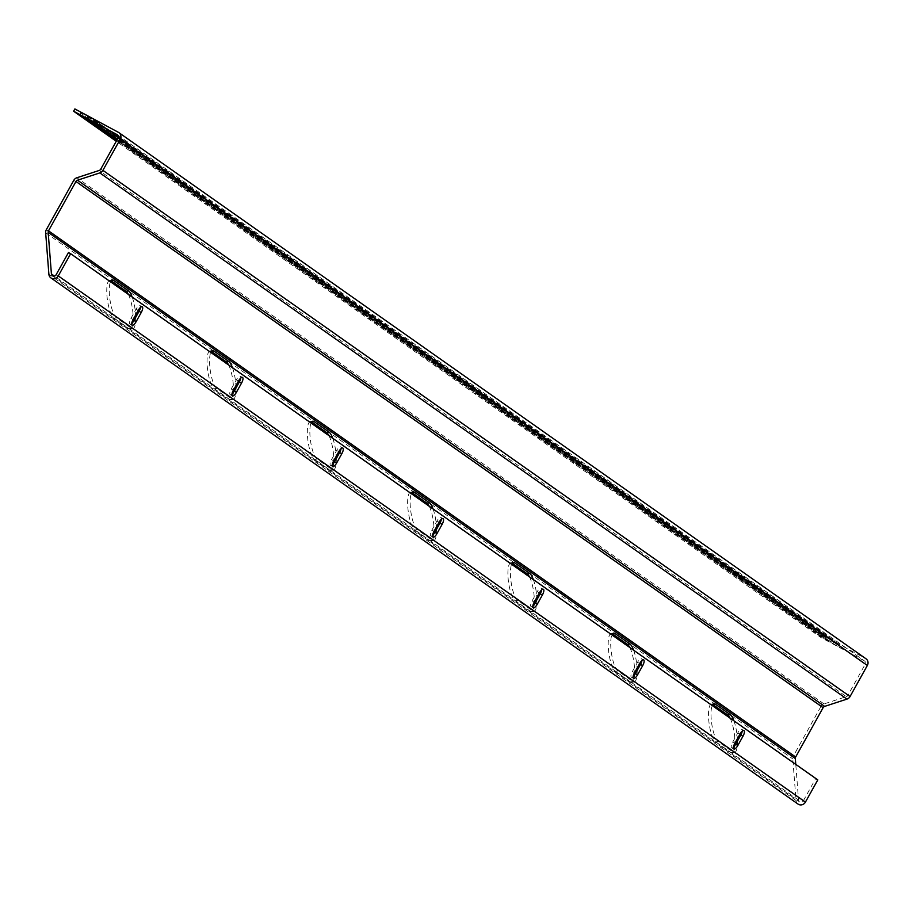 <?xml version="1.0" encoding="UTF-8"?>
<svg xmlns="http://www.w3.org/2000/svg" width="913" height="913" viewBox="0 0 913 913"><rect width="100%" height="100%" fill="white"/><g stroke="black" fill="none" stroke-linecap="round" stroke-linejoin="round"><path stroke-width="0.68" stroke-dasharray="4.57 3.42" d="M633.131 676.601A5.273 1.826 -61.7 0 1 631.385 677.241A5.273 1.826 -61.7 0 1 632.378 671.534L637.502 662.336A5.273 1.826 -61.7 0 1 641.497 658.752A5.273 1.826 -61.7 0 1 641.565 658.787A5.273 1.826 -61.7 0 1 641.93 660.556M733.413 747.233A5.273 1.826 -61.7 0 1 731.667 747.861A5.273 1.826 -61.7 0 1 732.66 742.166L737.784 732.956A5.273 1.826 -61.7 0 1 741.79 729.384A5.273 1.826 -61.7 0 1 741.847 729.419A5.273 1.826 -61.7 0 1 742.212 731.187M532.838 605.97A5.273 1.826 -61.7 0 1 531.092 606.609A5.273 1.826 -61.7 0 1 532.085 600.902L537.209 591.704A5.273 1.826 -61.7 0 1 541.204 588.12A5.273 1.826 -61.7 0 1 541.272 588.166A5.273 1.826 -61.7 0 1 541.637 589.924M432.557 535.349A5.273 1.826 -61.7 0 1 430.81 535.977A5.273 1.826 -61.7 0 1 431.803 530.282L436.916 521.072A5.273 1.826 -61.7 0 1 440.922 517.5A5.273 1.826 -61.7 0 1 440.99 517.534A5.273 1.826 -61.7 0 1 441.356 519.303M332.264 464.717A5.273 1.826 -61.7 0 1 330.517 465.356A5.273 1.826 -61.7 0 1 331.51 459.65L336.635 450.451A5.273 1.826 -61.7 0 1 340.629 446.868A5.273 1.826 -61.7 0 1 340.697 446.902A5.273 1.826 -61.7 0 1 341.063 448.671M231.97 394.085A5.273 1.826 -61.7 0 1 230.236 394.724A5.273 1.826 -61.7 0 1 231.217 389.018L236.341 379.819A5.273 1.826 -61.7 0 1 240.347 376.236A5.273 1.826 -61.7 0 1 240.404 376.282A5.273 1.826 -61.7 0 1 240.781 378.039M131.689 323.453A5.273 1.826 -61.7 0 1 129.943 324.092A5.273 1.826 -61.7 0 1 130.936 318.397L136.06 309.187A5.273 1.826 -61.7 0 1 140.054 305.604A5.273 1.826 -61.7 0 1 140.123 305.65A5.273 1.826 -61.7 0 1 140.488 307.419M81.052 112.47L99.597 123.244L81.052 112.47L79.762 114.776M94.838 119.888L93.548 122.182M85.811 115.825L84.875 117.515M99.597 123.244L98.319 125.538M87.317 116.887L105.862 127.649L87.317 116.887L86.039 119.192M101.103 124.294L99.825 126.599M92.076 120.242L91.14 121.931M105.862 127.649L104.584 129.954M93.583 121.303L112.128 132.065L93.583 121.303L92.304 123.597M107.369 128.71L106.091 131.016M98.353 124.659L97.406 126.348M112.128 132.065L110.85 134.371M99.848 125.72L118.405 136.482L99.848 125.72L98.57 128.014M113.634 133.127L112.356 135.432M104.618 129.075L103.671 130.764M118.405 136.482L117.115 138.787M119.9 137.543L106.125 130.125L124.67 140.899L119.9 137.543L118.622 139.837L117.423 139.198M106.125 130.125L104.835 132.431M110.884 133.481L109.948 135.17M117.081 139.803L123.392 143.193L118.622 139.837M124.67 140.899L123.392 143.193M126.177 141.96L112.39 134.542L130.936 145.315L126.177 141.96L124.887 144.254L116.978 139.997M112.39 134.542L111.112 136.847M117.149 137.897L116.213 139.586M116.636 140.613L129.657 147.609L124.887 144.254M130.936 145.315L129.657 147.609M131.164 148.671L117.378 141.264L135.923 152.026L131.164 148.671L132.442 146.365L118.656 138.959L117.378 141.264M118.656 138.959L123.415 142.314L122.137 144.608M123.415 142.314L137.201 149.721L135.923 152.026M137.201 149.721L132.442 146.365M137.429 153.087L123.643 145.669L142.188 156.443L137.429 153.087L138.708 150.782L124.921 143.375L123.643 145.669M124.921 143.375L129.692 146.731L128.402 149.024M129.692 146.731L143.467 154.137L142.188 156.443M143.467 154.137L138.708 150.782M143.695 157.504L129.908 150.086L148.465 160.859L143.695 157.504L144.973 155.199L131.187 147.792L129.908 150.086M131.187 147.792L135.957 151.136L134.679 153.441M135.957 151.136L149.743 158.554L148.465 160.859M149.743 158.554L144.973 155.199M149.96 161.909L136.174 154.502L154.731 165.264L149.96 161.909L151.25 159.615L137.464 152.197L136.174 154.502M137.464 152.197L142.223 155.552L140.944 157.858M142.223 155.552L156.009 162.971L154.731 165.264M156.009 162.971L151.25 159.615M156.237 166.326L142.451 158.919L160.996 169.681L156.237 166.326L157.515 164.032L143.729 156.614L142.451 158.919M143.729 156.614L148.488 159.969L147.21 162.274M148.488 159.969L162.274 167.387L160.996 169.681M162.274 167.387L157.515 164.032M162.503 170.742L148.716 163.324L167.262 174.098L162.503 170.742L163.781 168.437L149.994 161.03L148.716 163.324M149.994 161.03L154.765 164.386L153.475 166.68M154.765 164.386L168.54 171.792L167.262 174.098M168.54 171.792L163.781 168.437M168.768 175.159L154.982 167.741L173.527 178.514L168.768 175.159L170.046 172.854L156.26 165.447L154.982 167.741M156.26 165.447L161.03 168.802L159.752 171.096M161.03 168.802L174.817 176.209L173.527 178.514M174.817 176.209L170.046 172.854M175.034 179.576L161.247 172.158L179.804 182.92L175.034 179.576L176.312 177.27L162.537 169.852L161.247 172.158M162.537 169.852L167.296 173.208L166.018 175.513M167.296 173.208L181.082 180.626L179.804 182.92M181.082 180.626L176.312 177.27M181.299 183.981L167.524 176.574L186.069 187.336L181.299 183.981L182.589 181.687L168.802 174.269L167.524 176.574M168.802 174.269L173.561 177.624L172.283 179.929M173.561 177.624L187.348 185.042L186.069 187.336M187.348 185.042L182.589 181.687M187.576 188.398L173.79 180.991L192.335 191.753L187.576 188.398L188.854 186.104L175.068 178.686L173.79 180.991M175.068 178.686L179.827 182.041L178.549 184.346M179.827 182.041L193.613 189.448L192.335 191.753M193.613 189.448L188.854 186.104M193.841 192.814L180.055 185.396L198.6 196.169L193.841 192.814L195.12 190.509L181.333 183.102L180.055 185.396M181.333 183.102L186.104 186.457L184.814 188.751M186.104 186.457L199.879 193.864L198.6 196.169M199.879 193.864L195.12 190.509M200.107 197.231L186.32 189.813L204.877 200.586L200.107 197.231L201.385 194.926L187.599 187.519L186.32 189.813M187.599 187.519L192.369 190.874L191.091 193.168M192.369 190.874L206.155 198.281L204.877 200.586M206.155 198.281L201.385 194.926M206.372 201.636L192.586 194.229L211.143 204.991L206.372 201.636L207.662 199.342L193.876 191.924L192.586 194.229M193.876 191.924L198.635 195.279L197.356 197.585M198.635 195.279L212.421 202.697L211.143 204.991M212.421 202.697L207.662 199.342M212.649 206.053L198.863 198.646L217.408 209.408L212.649 206.053L213.927 203.759L200.141 196.341L198.863 198.646M200.141 196.341L204.9 199.696L203.622 202.001M204.9 199.696L218.686 207.114L217.408 209.408M218.686 207.114L213.927 203.759M218.915 210.469L205.128 203.063L223.674 213.825L218.915 210.469L220.193 208.175L206.406 200.757L205.128 203.063M206.406 200.757L211.177 204.113L209.887 206.418M211.177 204.113L224.952 211.519L223.674 213.825M224.952 211.519L220.193 208.175M225.18 214.886L211.394 207.468L229.939 218.241L225.18 214.886L226.458 212.581L212.672 205.174L211.394 207.468M212.672 205.174L217.442 208.529L216.164 210.823M217.442 208.529L231.229 215.936L229.939 218.241M231.229 215.936L226.458 212.581M231.446 219.303L217.659 211.884L236.216 222.658L231.446 219.303L232.724 216.997L218.949 209.591L217.659 211.884M218.949 209.591L223.708 212.946L222.43 215.24M223.708 212.946L237.494 220.353L236.216 222.658M237.494 220.353L232.724 216.997M237.711 223.708L223.936 216.301L242.481 227.063L237.711 223.708L239.001 221.414L225.214 213.996L223.936 216.301M225.214 213.996L229.973 217.351L228.695 219.656M229.973 217.351L243.76 224.769L242.481 227.063M243.76 224.769L239.001 221.414M243.988 228.124L230.202 220.718L248.747 231.48L243.988 228.124L245.266 225.831L231.48 218.412L230.202 220.718M231.48 218.412L236.239 221.768L234.961 224.073M236.239 221.768L250.025 229.186L248.747 231.48M250.025 229.186L245.266 225.831M250.253 232.541L236.467 225.134L255.012 235.896L250.253 232.541L251.532 230.236L237.745 222.829L236.467 225.134M237.745 222.829L242.516 226.184L241.226 228.49M242.516 226.184L256.302 233.591L255.012 235.896M256.302 233.591L251.532 230.236M256.519 236.958L242.732 229.54L261.289 240.313L256.519 236.958L257.797 234.652L244.011 227.246L242.732 229.54M244.011 227.246L248.781 230.601L247.503 232.895M248.781 230.601L262.567 238.008L261.289 240.313M262.567 238.008L257.797 234.652M262.784 241.374L248.998 233.956L267.555 244.73L262.784 241.374L264.074 239.069L250.288 231.662L248.998 233.956M250.288 231.662L255.047 235.018L253.768 237.312M255.047 235.018L268.833 242.424L267.555 244.73M268.833 242.424L264.074 239.069M269.061 245.78L255.275 238.373L273.82 249.135L269.061 245.78L270.339 243.486L256.553 236.068L255.275 238.373M256.553 236.068L261.312 239.423L260.034 241.728M261.312 239.423L275.098 246.841L273.82 249.135M275.098 246.841L270.339 243.486M275.327 250.196L261.54 242.79L280.086 253.552L275.327 250.196L276.605 247.902L262.818 240.484L261.54 242.79M262.818 240.484L267.589 243.839L266.299 246.145M267.589 243.839L281.364 251.258L280.086 253.552M281.364 251.258L276.605 247.902M281.592 254.613L267.806 247.206L286.351 257.968L281.592 254.613L282.87 252.308L269.084 244.901L267.806 247.206M269.084 244.901L273.854 248.256L272.576 250.561M273.854 248.256L287.641 255.663L286.351 257.968M287.641 255.663L282.87 252.308M287.857 259.03L274.071 251.611L292.628 262.385L287.857 259.03L289.136 256.724L275.361 249.317L274.071 251.611M275.361 249.317L280.12 252.673L278.842 254.967M280.12 252.673L293.906 260.079L292.628 262.385M293.906 260.079L289.136 256.724M294.123 263.446L280.348 256.028L298.893 266.801L294.123 263.446L295.413 261.141L281.626 253.734L280.348 256.028M281.626 253.734L286.385 257.089L285.107 259.383M286.385 257.089L300.172 264.496L298.893 266.801M300.172 264.496L295.413 261.141M300.4 267.851L286.614 260.445L305.159 271.207L300.4 267.851L301.678 265.557L287.892 258.139L286.614 260.445M287.892 258.139L292.651 261.495L291.373 263.8M292.651 261.495L306.437 268.913L305.159 271.207M306.437 268.913L301.678 265.557M306.665 272.268L292.879 264.861L311.424 275.623L306.665 272.268L307.943 269.974L294.157 262.556L292.879 264.861M294.157 262.556L298.928 265.911L297.638 268.217M298.928 265.911L312.714 273.329L311.424 275.623M312.714 273.329L307.943 269.974M312.931 276.685L299.144 269.278L317.701 280.04L312.931 276.685L314.209 274.379L300.423 266.973L299.144 269.278M300.423 266.973L305.193 270.328L303.915 272.622M305.193 270.328L318.979 277.735L317.701 280.04M318.979 277.735L314.209 274.379M319.196 281.101L305.421 273.683L323.967 284.457L319.196 281.101L320.486 278.796L306.7 271.389L305.421 273.683M306.7 271.389L311.459 274.745L310.18 277.038M311.459 274.745L325.245 282.151L323.967 284.457M325.245 282.151L320.486 278.796M325.473 285.518L311.687 278.1L330.232 288.873L325.473 285.518L326.751 283.213L312.965 275.806L311.687 278.1M312.965 275.806L317.724 279.15L316.446 281.455M317.724 279.15L331.51 286.568L330.232 288.873M331.51 286.568L326.751 283.213M331.739 289.923L317.952 282.516L336.498 293.278L331.739 289.923L333.017 287.629L319.23 280.211L317.952 282.516M319.23 280.211L324.001 283.566L322.711 285.872M324.001 283.566L337.776 290.985L336.498 293.278M337.776 290.985L333.017 287.629M338.004 294.34L324.218 286.933L342.763 297.695L338.004 294.34L339.282 292.046L325.496 284.628L324.218 286.933M325.496 284.628L330.266 287.983L328.988 290.288M330.266 287.983L344.053 295.401L342.763 297.695M344.053 295.401L339.282 292.046M344.269 298.756L330.483 291.338L349.04 302.112L344.269 298.756L345.548 296.451L331.773 289.044L330.483 291.338M331.773 289.044L336.532 292.4L335.254 294.694M336.532 292.4L350.318 299.806L349.04 302.112M350.318 299.806L345.548 296.451M350.535 303.173L336.76 295.755L355.305 306.528L350.535 303.173L351.825 300.868L338.038 293.461L336.76 295.755M338.038 293.461L342.797 296.816L341.519 299.11M342.797 296.816L356.584 304.223L355.305 306.528M356.584 304.223L351.825 300.868M356.812 307.59L343.026 300.172L361.571 310.934L356.812 307.59L358.09 305.284L344.304 297.866L343.026 300.172M344.304 297.866L349.063 301.222L347.785 303.527M349.063 301.222L362.849 308.64L361.571 310.934M362.849 308.64L358.09 305.284M363.077 311.995L349.291 304.588L367.836 315.35L363.077 311.995L364.355 309.701L350.569 302.283L349.291 304.588M350.569 302.283L355.34 305.638L354.05 307.943M355.34 305.638L369.126 313.056L367.836 315.35M369.126 313.056L364.355 309.701M369.343 316.412L355.556 309.005L374.113 319.767L369.343 316.412L370.621 314.118L356.835 306.7L355.556 309.005M356.835 306.7L361.605 310.055L360.327 312.36M361.605 310.055L375.391 317.462L374.113 319.767M375.391 317.462L370.621 314.118M375.608 320.828L361.833 313.41L380.379 324.183L375.608 320.828L376.898 318.523L363.112 311.116L361.833 313.41M363.112 311.116L367.871 314.471L366.592 316.765M367.871 314.471L381.657 321.878L380.379 324.183M381.657 321.878L376.898 318.523M381.885 325.245L368.099 317.827L386.644 328.6L381.885 325.245L383.163 322.94L369.377 315.533L368.099 317.827M369.377 315.533L374.136 318.888L372.858 321.182M374.136 318.888L387.922 326.295L386.644 328.6M387.922 326.295L383.163 322.94M388.151 329.65L374.364 322.243L392.91 333.005L388.151 329.65L389.429 327.356L375.642 319.938L374.364 322.243M375.642 319.938L380.413 323.293L379.123 325.599M380.413 323.293L394.188 330.711L392.91 333.005M394.188 330.711L389.429 327.356M394.416 334.067L380.63 326.66L399.175 337.422L394.416 334.067L395.694 331.773L381.908 324.355L380.63 326.66M381.908 324.355L386.678 327.71L385.4 330.015M386.678 327.71L400.465 335.128L399.175 337.422M400.465 335.128L395.694 331.773M400.681 338.483L386.895 331.077L405.452 341.839L400.681 338.483L401.96 336.189L388.185 328.771L386.895 331.077M388.185 328.771L392.944 332.127L391.666 334.432M392.944 332.127L406.73 339.533L405.452 341.839M406.73 339.533L401.96 336.189M406.947 342.9L393.172 335.482L411.717 346.255L406.947 342.9L408.237 340.595L394.45 333.188L393.172 335.482M394.45 333.188L399.209 336.543L397.931 338.837M399.209 336.543L412.996 343.95L411.717 346.255M412.996 343.95L408.237 340.595M413.224 347.317L399.438 339.898L417.983 350.672L413.224 347.317L414.502 345.011L400.716 337.605L399.438 339.898M400.716 337.605L405.475 340.96L404.197 343.254M405.475 340.96L419.261 348.367L417.983 350.672M419.261 348.367L414.502 345.011M419.489 351.722L405.703 344.315L424.248 355.077L419.489 351.722L420.767 349.428L406.981 342.01L405.703 344.315M406.981 342.01L411.752 345.365L410.462 347.67M411.752 345.365L425.538 352.783L424.248 355.077M425.538 352.783L420.767 349.428M425.755 356.138L411.968 348.732L430.525 359.494L425.755 356.138L427.033 353.845L413.247 346.426L411.968 348.732M413.247 346.426L418.017 349.782L416.739 352.087M418.017 349.782L431.803 357.2L430.525 359.494M431.803 357.2L427.033 353.845M432.02 360.555L418.245 353.148L436.791 363.91L432.02 360.555L433.31 358.25L419.524 350.843L418.245 353.148M419.524 350.843L424.283 354.198L423.004 356.504M424.283 354.198L438.069 361.605L436.791 363.91M438.069 361.605L433.31 358.25M438.297 364.972L424.511 357.554L443.056 368.327L438.297 364.972L439.575 362.666L425.789 355.26L424.511 357.554M425.789 355.26L430.548 358.615L429.27 360.909M430.548 358.615L444.334 366.022L443.056 368.327M444.334 366.022L439.575 362.666M444.563 369.388L430.776 361.97L449.322 372.744L444.563 369.388L445.841 367.083L432.054 359.676L430.776 361.97M432.054 359.676L436.825 363.032L435.535 365.326M436.825 363.032L450.6 370.438L449.322 372.744M450.6 370.438L445.841 367.083M450.828 373.794L437.042 366.387L455.587 377.149L450.828 373.794L452.106 371.5L438.32 364.082L437.042 366.387M438.32 364.082L443.09 367.437L441.812 369.742M443.09 367.437L456.877 374.855L455.587 377.149M456.877 374.855L452.106 371.5M457.093 378.21L443.307 370.804L461.864 381.566L457.093 378.21L458.372 375.916L444.597 368.498L443.307 370.804M444.597 368.498L449.356 371.853L448.078 374.159M449.356 371.853L463.142 379.272L461.864 381.566M463.142 379.272L458.372 375.916M463.359 382.627L449.584 375.22L468.129 385.982L463.359 382.627L464.649 380.322L450.862 372.915L449.584 375.22M450.862 372.915L455.621 376.27L454.343 378.575M455.621 376.27L469.408 383.677L468.129 385.982M469.408 383.677L464.649 380.322M469.636 387.044L455.849 379.625L474.395 390.399L469.636 387.044L470.914 384.738L457.128 377.331L455.849 379.625M457.128 377.331L461.887 380.687L460.609 382.981M461.887 380.687L475.673 388.093L474.395 390.399M475.673 388.093L470.914 384.738M475.901 391.46L462.115 384.042L480.66 394.815L475.901 391.46L477.179 389.155L463.393 381.748L462.115 384.042M463.393 381.748L468.164 385.103L466.874 387.397M468.164 385.103L481.95 392.51L480.66 394.815M481.95 392.51L477.179 389.155M482.167 395.865L468.38 388.459L486.937 399.221L482.167 395.865L483.445 393.571L469.67 386.153L468.38 388.459M469.67 386.153L474.429 389.509L473.151 391.814M474.429 389.509L488.215 396.927L486.937 399.221M488.215 396.927L483.445 393.571M488.432 400.282L474.657 392.875L493.203 403.637L488.432 400.282L489.722 397.988L475.935 390.57L474.657 392.875M475.935 390.57L480.695 393.925L479.416 396.231M480.695 393.925L494.481 401.343L493.203 403.637M494.481 401.343L489.722 397.988M494.709 404.699L480.923 397.292L499.468 408.054L494.709 404.699L495.987 402.393L482.201 394.987L480.923 397.292M482.201 394.987L486.96 398.342L485.682 400.636M486.96 398.342L500.746 405.749L499.468 408.054M500.746 405.749L495.987 402.393M500.975 409.115L487.188 401.697L505.734 412.471L500.975 409.115L502.253 406.81L488.466 399.403L487.188 401.697M488.466 399.403L493.237 402.759L491.947 405.052M493.237 402.759L507.012 410.165L505.734 412.471M507.012 410.165L502.253 406.81M507.24 413.532L493.454 406.114L511.999 416.887L507.24 413.532L508.518 411.227L494.732 403.82L493.454 406.114M494.732 403.82L499.502 407.164L498.224 409.469M499.502 407.164L513.289 414.582L511.999 416.887M513.289 414.582L508.518 411.227M513.505 417.937L499.719 410.53L518.276 421.292L513.505 417.937L514.784 415.643L501.009 408.225L499.719 410.53M501.009 408.225L505.768 411.58L504.49 413.886M505.768 411.58L519.554 418.999L518.276 421.292M519.554 418.999L514.784 415.643M519.782 422.354L505.996 414.947L524.541 425.709L519.782 422.354L521.061 420.06L507.274 412.642L505.996 414.947M507.274 412.642L512.033 415.997L510.755 418.302M512.033 415.997L525.82 423.415L524.541 425.709M525.82 423.415L521.061 420.06M526.048 426.77L512.261 419.352L530.807 430.126L526.048 426.77L527.326 424.465L513.54 417.058L512.261 419.352M513.54 417.058L518.299 420.414L517.02 422.708M518.299 420.414L532.085 427.82L530.807 430.126M532.085 427.82L527.326 424.465M532.313 431.187L518.527 423.769L537.072 434.542L532.313 431.187L533.591 428.882L519.805 421.475L518.527 423.769M519.805 421.475L524.576 424.83L523.297 427.124M524.576 424.83L538.362 432.237L537.072 434.542M538.362 432.237L533.591 428.882M538.579 435.604L524.792 428.186L543.349 438.948L538.579 435.604L539.857 433.298L526.082 425.88L524.792 428.186M526.082 425.88L530.841 429.236L529.563 431.541M530.841 429.236L544.627 436.654L543.349 438.948M544.627 436.654L539.857 433.298M544.844 440.009L531.069 432.602L549.615 443.364L544.844 440.009L546.134 437.715L532.347 430.297L531.069 432.602M532.347 430.297L537.106 433.652L535.828 435.958M537.106 433.652L550.893 441.07L549.615 443.364M550.893 441.07L546.134 437.715M551.121 444.426L537.335 437.019L555.88 447.781L551.121 444.426L552.399 442.132L538.613 434.714L537.335 437.019M538.613 434.714L543.372 438.069L542.094 440.374M543.372 438.069L557.158 445.487L555.88 447.781M557.158 445.487L552.399 442.132M557.387 448.842L543.6 441.424L562.146 452.197L557.387 448.842L558.665 446.537L544.878 439.13L543.6 441.424M544.878 439.13L549.649 442.485L548.359 444.779M549.649 442.485L563.424 449.892L562.146 452.197M563.424 449.892L558.665 446.537M563.652 453.259L549.866 445.841L568.411 456.614L563.652 453.259L564.93 450.954L551.144 443.547L549.866 445.841M551.144 443.547L555.914 446.902L554.636 449.196M555.914 446.902L569.701 454.309L568.411 456.614M569.701 454.309L564.93 450.954M569.917 457.664L556.131 450.257L574.688 461.019L569.917 457.664L571.196 455.37L557.421 447.952L556.131 450.257M557.421 447.952L562.18 451.307L560.902 453.613M562.18 451.307L575.966 458.725L574.688 461.019M575.966 458.725L571.196 455.37M576.194 462.081L562.408 454.674L580.953 465.436L576.194 462.081L577.473 459.787L563.686 452.369L562.408 454.674M563.686 452.369L568.445 455.724L567.167 458.029M568.445 455.724L582.232 463.142L580.953 465.436M582.232 463.142L577.473 459.787M582.46 466.497L568.673 459.091L587.219 469.853L582.46 466.497L583.738 464.203L569.952 456.785L568.673 459.091M569.952 456.785L574.711 460.141L573.432 462.446M574.711 460.141L588.497 467.547L587.219 469.853M588.497 467.547L583.738 464.203M588.725 470.914L574.939 463.496L593.484 474.269L588.725 470.914L590.003 468.609L576.217 461.202L574.939 463.496M576.217 461.202L580.988 464.557L579.709 466.851M580.988 464.557L594.774 471.964L593.484 474.269M594.774 471.964L590.003 468.609M594.991 475.331L581.204 467.913L599.761 478.686L594.991 475.331L596.269 473.025L582.494 465.619L581.204 467.913M582.494 465.619L587.253 468.974L585.975 471.268M587.253 468.974L601.039 476.381L599.761 478.686M601.039 476.381L596.269 473.025M601.256 479.736L587.481 472.329L606.027 483.091L601.256 479.736L602.546 477.442L588.759 470.024L587.481 472.329M588.759 470.024L593.518 473.379L592.24 475.684M593.518 473.379L607.305 480.797L606.027 483.091M607.305 480.797L602.546 477.442M607.533 484.152L593.747 476.746L612.292 487.508L607.533 484.152L608.811 481.859L595.025 474.44L593.747 476.746M595.025 474.44L599.784 477.796L598.506 480.101M599.784 477.796L613.57 485.214L612.292 487.508M613.57 485.214L608.811 481.859M613.798 488.569L600.012 481.162L618.558 491.924L613.798 488.569L615.077 486.264L601.29 478.857L600.012 481.162M601.29 478.857L606.061 482.212L604.771 484.518M606.061 482.212L619.836 489.619L618.558 491.924M619.836 489.619L615.077 486.264M620.064 492.986L606.278 485.568L624.823 496.341L620.064 492.986L621.342 490.68L607.556 483.274L606.278 485.568M607.556 483.274L612.326 486.629L611.048 488.923M612.326 486.629L626.113 494.036L624.823 496.341M626.113 494.036L621.342 490.68M626.329 497.402L612.543 489.984L631.1 500.758L626.329 497.402L627.619 495.097L613.833 487.69L612.543 489.984M613.833 487.69L618.592 491.046L617.314 493.34M618.592 491.046L632.378 498.452L631.1 500.758M632.378 498.452L627.619 495.097M632.606 501.808L618.82 494.401L637.365 505.163L632.606 501.808L633.884 499.514L620.098 492.096L618.82 494.401M620.098 492.096L624.857 495.451L623.579 497.756M624.857 495.451L638.644 502.869L637.365 505.163M638.644 502.869L633.884 499.514M638.872 506.224L625.085 498.818L643.631 509.58L638.872 506.224L640.15 503.93L626.364 496.512L625.085 498.818M626.364 496.512L631.134 499.868L629.844 502.173M631.134 499.868L644.909 507.286L643.631 509.58M644.909 507.286L640.15 503.93M645.137 510.641L631.351 503.234L649.896 513.996L645.137 510.641L646.415 508.336L632.629 500.929L631.351 503.234M632.629 500.929L637.4 504.284L636.121 506.589M637.4 504.284L651.186 511.691L649.896 513.996M651.186 511.691L646.415 508.336M651.403 515.058L637.616 507.639L656.173 518.413L651.403 515.058L652.681 512.752L638.906 505.346L637.616 507.639M638.906 505.346L643.665 508.701L642.387 510.995M643.665 508.701L657.451 516.107L656.173 518.413M657.451 516.107L652.681 512.752M657.668 519.474L643.893 512.056L662.439 522.829L657.668 519.474L658.958 517.169L645.171 509.762L643.893 512.056M645.171 509.762L649.93 513.117L648.652 515.411M649.93 513.117L663.717 520.524L662.439 522.829M663.717 520.524L658.958 517.169M663.945 523.879L650.159 516.473L668.704 527.235L663.945 523.879L665.223 521.585L651.437 514.167L650.159 516.473M651.437 514.167L656.196 517.523L654.918 519.828M656.196 517.523L669.982 524.941L668.704 527.235M669.982 524.941L665.223 521.585M670.21 528.296L656.424 520.889L674.969 531.651L670.21 528.296L671.489 526.002L657.702 518.584L656.424 520.889M657.702 518.584L662.473 521.939L661.183 524.245M662.473 521.939L676.248 529.357L674.969 531.651M676.248 529.357L671.489 526.002M676.476 532.713L662.69 525.306L681.246 536.068L676.476 532.713L677.754 530.407L663.968 523.001L662.69 525.306M663.968 523.001L668.738 526.356L667.46 528.65M668.738 526.356L682.525 533.763L681.246 536.068M682.525 533.763L677.754 530.407M682.741 537.129L668.955 529.711L687.512 540.485L682.741 537.129L684.031 534.824L670.245 527.417L668.955 529.711M670.245 527.417L675.004 530.773L673.726 533.066M675.004 530.773L688.79 538.179L687.512 540.485M688.79 538.179L684.031 534.824M689.018 541.546L675.232 534.128L693.777 544.901L689.018 541.546L690.296 539.241L676.51 531.834L675.232 534.128M676.51 531.834L681.269 535.178L679.991 537.483M681.269 535.178L695.055 542.596L693.777 544.901M695.055 542.596L690.296 539.241M695.284 545.951L681.497 538.544L700.043 549.306L695.284 545.951L696.562 543.657L682.776 536.239L681.497 538.544M682.776 536.239L687.546 539.594L686.256 541.9M687.546 539.594L701.321 547.013L700.043 549.306M701.321 547.013L696.562 543.657M701.549 550.368L687.763 542.961L706.308 553.723L701.549 550.368L702.827 548.074L689.041 540.656L687.763 542.961M689.041 540.656L693.812 544.011L692.533 546.316M693.812 544.011L707.598 551.429L706.308 553.723M707.598 551.429L702.827 548.074M707.815 554.784L694.028 547.366L712.585 558.14L707.815 554.784L709.093 552.479L695.318 545.072L694.028 547.366M695.318 545.072L700.077 548.428L698.799 550.722M700.077 548.428L713.863 555.834L712.585 558.14M713.863 555.834L709.093 552.479M714.08 559.201L700.305 551.783L718.851 562.556L714.08 559.201L715.37 556.896L701.583 549.489L700.305 551.783M701.583 549.489L706.342 552.844L705.064 555.138M706.342 552.844L720.129 560.251L718.851 562.556M720.129 560.251L715.37 556.896M720.357 563.618L706.571 556.2L725.116 566.962L720.357 563.618L721.635 561.312L707.849 553.894L706.571 556.2M707.849 553.894L712.608 557.25L711.33 559.555M712.608 557.25L726.394 564.668L725.116 566.962M726.394 564.668L721.635 561.312M726.622 568.023L712.836 560.616L731.381 571.378L726.622 568.023L727.901 565.729L714.114 558.311L712.836 560.616M714.114 558.311L718.885 561.666L717.595 563.972M718.885 561.666L732.66 569.084L731.381 571.378M732.66 569.084L727.901 565.729M732.888 572.44L719.102 565.033L737.658 575.795L732.888 572.44L734.166 570.146L720.38 562.728L719.102 565.033M720.38 562.728L725.15 566.083L723.872 568.388M725.15 566.083L738.937 573.501L737.658 575.795M738.937 573.501L734.166 570.146M739.153 576.856L725.367 569.438L743.924 580.212L739.153 576.856L740.443 574.551L726.657 567.144L725.367 569.438M726.657 567.144L731.416 570.499L730.138 572.793M731.416 570.499L745.202 577.906L743.924 580.212M745.202 577.906L740.443 574.551M745.43 581.273L731.644 573.855L750.189 584.628L745.43 581.273L746.708 578.968L732.922 571.561L731.644 573.855M732.922 571.561L737.681 574.916L736.403 577.21M737.681 574.916L751.467 582.323L750.189 584.628M751.467 582.323L746.708 578.968M751.696 585.678L737.909 578.271L756.455 589.033L751.696 585.678L752.974 583.384L739.188 575.966L737.909 578.271M739.188 575.966L743.958 579.321L742.668 581.627M743.958 579.321L757.733 586.739L756.455 589.033M757.733 586.739L752.974 583.384M757.961 590.095L744.175 582.688L762.72 593.45L757.961 590.095L759.239 587.801L745.453 580.383L744.175 582.688M745.453 580.383L750.224 583.738L748.945 586.043M750.224 583.738L764.01 591.156L762.72 593.45M764.01 591.156L759.239 587.801M764.227 594.511L750.44 587.105L768.997 597.867L764.227 594.511L765.505 592.217L751.73 584.799L750.44 587.105M751.73 584.799L756.489 588.155L755.211 590.46M756.489 588.155L770.275 595.561L768.997 597.867M770.275 595.561L765.505 592.217M770.492 598.928L756.717 591.51L775.263 602.283L770.492 598.928L771.782 596.623L757.995 589.216L756.717 591.51M757.995 589.216L762.754 592.571L761.476 594.865M762.754 592.571L776.541 599.978L775.263 602.283M776.541 599.978L771.782 596.623M776.769 603.345L762.983 595.927L781.528 606.7L776.769 603.345L778.047 601.039L764.261 593.633L762.983 595.927M764.261 593.633L769.02 596.988L767.742 599.282M769.02 596.988L782.806 604.395L781.528 606.7M782.806 604.395L778.047 601.039M783.034 607.75L769.248 600.343L787.793 611.105L783.034 607.75L784.313 605.456L770.526 598.038L769.248 600.343M770.526 598.038L775.297 601.393L774.007 603.698M775.297 601.393L789.072 608.811L787.793 611.105M789.072 608.811L784.313 605.456M789.3 612.167L775.514 604.76L794.07 615.522L789.3 612.167L790.578 609.873L776.792 602.454L775.514 604.76M776.792 602.454L781.562 605.81L780.284 608.115M781.562 605.81L795.349 613.228L794.07 615.522M795.349 613.228L790.578 609.873M795.565 616.583L781.779 609.176L800.336 619.938L795.565 616.583L796.855 614.278L783.069 606.871L781.779 609.176M783.069 606.871L787.828 610.226L786.55 612.532M787.828 610.226L801.614 617.633L800.336 619.938M801.614 617.633L796.855 614.278M801.842 621L788.056 613.582L806.601 624.355L801.842 621L803.12 618.694L789.334 611.288L788.056 613.582M789.334 611.288L794.093 614.643L792.815 616.937M794.093 614.643L807.879 622.05L806.601 624.355M807.879 622.05L803.12 618.694M808.108 625.416L794.321 617.998L812.867 628.772L808.108 625.416L809.386 623.111L795.6 615.704L794.321 617.998M795.6 615.704L800.37 619.06L799.08 621.354M800.37 619.06L814.145 626.466L812.867 628.772M814.145 626.466L809.386 623.111M814.373 629.822L800.587 622.415L819.132 633.177L814.373 629.822L815.651 627.528L801.865 620.11L800.587 622.415M801.865 620.11L806.635 623.465L805.357 625.77M806.635 623.465L820.422 630.883L819.132 633.177M820.422 630.883L815.651 627.528M820.639 634.238L806.852 626.832L825.409 637.594L820.639 634.238L821.917 631.944L808.142 624.526L806.852 626.832M808.142 624.526L812.901 627.882L811.623 630.187M812.901 627.882L826.687 635.3L825.409 637.594M826.687 635.3L821.917 631.944M100.738 169.167L847.88 695.352L865.17 664.287L118.028 138.103M73.793 180.318L820.935 706.502A5.273 4.942 125.2 0 1 824.028 703.934L846.34 696.642L99.186 170.457M56.104 274.756L803.257 800.941A2.636 2.465 125.2 0 1 798.555 800.13L795.771 764.375M798.042 804.079A5.273 4.942 125.2 0 1 796.045 800.484L792.792 758.897A5.273 4.942 125.2 0 1 793.477 755.838L46.335 229.654M629.787 647.477A19.321 5.056 -98.2 0 1 634.649 672.539M634.535 675.004A19.321 5.056 -98.2 0 1 631.682 682.285A19.321 5.056 -98.2 0 1 630.404 681.897L615.362 671.306A19.321 5.056 -98.2 0 1 608.606 650.969A19.321 5.056 -98.2 0 1 611.162 633.439A19.321 5.056 -98.2 0 1 612.44 633.816L612.509 633.873M529.494 576.856A19.321 5.056 -98.2 0 1 534.356 601.907M534.242 604.372A19.321 5.056 -98.2 0 1 531.4 611.653A19.321 5.056 -98.2 0 1 530.122 611.265L515.08 600.674A19.321 5.056 -98.2 0 1 508.313 580.337A19.321 5.056 -98.2 0 1 510.869 562.807A19.321 5.056 -98.2 0 1 512.147 563.195L512.216 563.241M429.213 506.224A19.321 5.056 -98.2 0 1 434.063 531.286M433.96 533.751A19.321 5.056 -98.2 0 1 431.107 541.021A19.321 5.056 -98.2 0 1 429.829 540.644L414.787 530.042A19.321 5.056 -98.2 0 1 408.031 509.705A19.321 5.056 -98.2 0 1 410.588 492.175A19.321 5.056 -98.2 0 1 411.866 492.564L411.934 492.609M328.92 435.592A19.321 5.056 -98.2 0 1 333.781 460.654M333.667 463.119A19.321 5.056 -98.2 0 1 330.826 470.4A19.321 5.056 -98.2 0 1 329.547 470.012L314.506 459.422A19.321 5.056 -98.2 0 1 307.738 439.085A19.321 5.056 -98.2 0 1 310.294 421.555A19.321 5.056 -98.2 0 1 311.573 421.932L311.641 421.989M228.627 364.972A19.321 5.056 -98.2 0 1 233.488 390.022M233.386 392.487A19.321 5.056 -98.2 0 1 230.533 399.768A19.321 5.056 -98.2 0 1 229.254 399.38L214.213 388.79A19.321 5.056 -98.2 0 1 207.445 368.453A19.321 5.056 -98.2 0 1 210.013 350.923A19.321 5.056 -98.2 0 1 211.291 351.311L211.359 351.357M128.345 294.34A19.321 5.056 -98.2 0 1 133.207 319.402M133.093 321.867A19.321 5.056 -98.2 0 1 130.251 329.137A19.321 5.056 -98.2 0 1 128.973 328.76L113.92 318.158A19.321 5.056 -98.2 0 1 107.163 297.821A19.321 5.056 -98.2 0 1 109.72 280.291A19.321 5.056 -98.2 0 1 110.998 280.679L111.066 280.725M730.069 718.109A19.321 5.056 -98.2 0 1 734.931 743.171M734.817 745.636A19.321 5.056 -98.2 0 1 731.975 752.917A19.321 5.056 -98.2 0 1 730.697 752.529L715.655 741.938A19.321 5.056 -98.2 0 1 708.887 721.601A19.321 5.056 -98.2 0 1 711.444 704.06A19.321 5.056 -98.2 0 1 712.722 704.448L712.791 704.494M633.622 650.182A19.321 5.056 -98.2 0 1 637.08 668.168M637.16 670.462A19.321 5.056 -98.2 0 1 634.204 681.92A19.321 5.056 -98.2 0 1 632.926 681.543L617.884 670.941A19.321 5.056 -98.2 0 1 611.653 654.473A19.321 5.056 -98.2 0 1 611.927 634.9M533.329 579.55A19.321 5.056 -98.2 0 1 536.787 597.536M536.878 599.83A19.321 5.056 -98.2 0 1 533.911 611.299A19.321 5.056 -98.2 0 1 532.633 610.911L517.591 600.32A19.321 5.056 -98.2 0 1 511.371 583.852A19.321 5.056 -98.2 0 1 511.634 564.28M433.047 508.929A19.321 5.056 -98.2 0 1 436.505 526.915M436.585 529.209A19.321 5.056 -98.2 0 1 433.629 540.667A19.321 5.056 -98.2 0 1 432.351 540.279L417.309 529.688A19.321 5.056 -98.2 0 1 411.078 513.22A19.321 5.056 -98.2 0 1 411.352 493.648M332.754 438.297A19.321 5.056 -98.2 0 1 336.212 456.283M336.292 458.577A19.321 5.056 -98.2 0 1 333.336 470.035A19.321 5.056 -98.2 0 1 332.058 469.647L317.016 459.056A19.321 5.056 -98.2 0 1 310.785 442.588A19.321 5.056 -98.2 0 1 311.059 423.016M232.461 367.665A19.321 5.056 -98.2 0 1 235.919 385.651M236.011 387.945A19.321 5.056 -98.2 0 1 233.055 399.403A19.321 5.056 -98.2 0 1 231.776 399.027L216.735 388.424A19.321 5.056 -98.2 0 1 210.504 371.968A19.321 5.056 -98.2 0 1 210.777 352.395M132.18 297.045A19.321 5.056 -98.2 0 1 135.638 315.031M135.717 317.313A19.321 5.056 -98.2 0 1 132.762 328.783A19.321 5.056 -98.2 0 1 131.483 328.395L116.442 317.804A19.321 5.056 -98.2 0 1 110.211 301.336A19.321 5.056 -98.2 0 1 110.484 281.763M733.904 720.814A19.321 5.056 -98.2 0 1 737.362 738.8M737.453 741.094A19.321 5.056 -98.2 0 1 734.497 752.552A19.321 5.056 -98.2 0 1 733.219 752.164L718.166 741.573A19.321 5.056 -98.2 0 1 711.946 725.105A19.321 5.056 -98.2 0 1 712.22 705.532M820.935 706.502L793.477 755.838M803.257 800.941L815.617 778.721L68.475 252.536M817.797 779.885L815.617 778.721M847.88 695.352A2.636 2.465 125.2 0 1 846.34 696.642M117.583 134.953L864.28 660.818A2.636 2.465 125.2 0 1 865.17 664.287M864.28 660.818L820.741 637.411L116.259 141.275M118.416 132.328L865.558 658.513L822.031 635.106L820.741 637.411M819.166 632.298L832.953 639.705L814.407 628.943L819.166 632.298L817.888 634.603L831.675 642.01L813.129 631.248L817.888 634.603M825.432 636.715L839.218 644.122L820.673 633.36L825.432 636.715L824.154 639.009L837.94 646.427L819.395 635.653L824.154 639.009M822.031 635.106L74.877 108.921M834.459 640.766L833.181 643.072M839.218 644.122L837.94 646.427M820.673 633.36L819.395 635.653M828.194 636.35L826.904 638.655M832.953 639.705L831.675 642.01M814.407 628.943L813.129 631.248M138.228 310.363L136.06 309.187M133.115 319.561L130.936 318.397M238.521 380.995L236.341 379.819M233.397 390.193L231.217 389.018M338.814 451.615L336.635 450.451M333.69 460.825L331.51 459.65M439.096 522.247L436.916 521.072M433.972 531.446L431.803 530.282M539.389 592.879L537.209 591.704M534.265 602.078L532.085 600.902M824.028 703.934L76.875 177.75M796.045 800.484L48.891 274.299M45.65 232.712L792.792 758.897M798.555 800.13L54.438 276.08M733.219 752.164L730.697 752.529M718.166 741.573L715.655 741.938M131.483 328.395L128.973 328.76M116.442 317.804L113.92 318.158M231.776 399.027L229.254 399.38M216.735 388.424L214.213 388.79M332.058 469.647L329.547 470.012M317.016 459.056L314.506 459.422M432.351 540.279L429.829 540.644M417.309 529.688L414.787 530.042M532.633 610.911L530.122 611.265M517.591 600.32L515.08 600.674M632.926 681.543L630.404 681.897M617.884 670.941L615.362 671.306M734.839 743.33L732.66 742.166M739.964 734.132L737.784 732.956M634.546 672.71L632.378 671.534M639.671 663.5L637.502 662.336M142.234 306.779L140.054 305.604M132.123 325.268L129.943 324.092M242.516 377.411L240.347 376.236M232.404 395.888L230.236 394.724M342.809 448.032L340.629 446.868M332.697 466.52L330.517 465.356M443.102 518.664L440.922 517.5M432.979 537.152L430.81 535.977M543.383 589.296L541.204 588.12M533.272 607.773L531.092 606.609M52.418 275.737L799.56 801.922M117.366 134.782L864.52 660.966M734.497 752.552L731.975 752.917M713.966 703.706L711.444 704.06M132.762 328.783L130.251 329.137M112.242 279.937L109.72 280.291M233.055 399.403L230.533 399.768M212.524 350.558L210.013 350.923M333.336 470.035L330.826 470.4M312.817 421.19L310.294 421.555M433.629 540.667L431.107 541.021M413.098 491.822L410.588 492.175M533.911 611.299L531.4 611.653M513.391 562.442L510.869 562.807M634.204 681.92L631.682 682.285M613.673 633.074L611.162 633.439M733.847 749.037L731.667 747.861M743.958 730.548L741.79 729.384M633.565 678.405L631.385 677.241M643.676 659.916L641.497 658.752"/><path stroke-width="1.37" d="M641.93 660.556A5.273 1.826 -61.7 0 1 640.504 664.447L635.38 673.657A5.273 1.826 -61.7 0 1 633.131 676.601M643.733 659.962A5.273 1.826 -61.7 0 1 642.684 665.623L637.559 674.821A5.273 1.826 -61.7 0 1 633.565 678.405A5.273 1.826 -61.7 0 1 634.546 672.71L639.671 663.5A5.273 1.826 -61.7 0 1 643.676 659.916A5.273 1.826 -61.7 0 1 643.733 659.962M742.212 731.187A5.273 1.826 -61.7 0 1 740.797 735.079L735.673 744.278A5.273 1.826 -61.7 0 1 733.413 747.233M744.027 730.594A5.273 1.826 -61.7 0 1 742.965 736.255L737.852 745.453A5.273 1.826 -61.7 0 1 733.847 749.037A5.273 1.826 -61.7 0 1 734.839 743.33L739.964 734.132A5.273 1.826 -61.7 0 1 743.958 730.548A5.273 1.826 -61.7 0 1 744.027 730.594M541.637 589.924A5.273 1.826 -61.7 0 1 540.222 593.827L535.098 603.025A5.273 1.826 -61.7 0 1 532.838 605.97M543.452 589.33A5.273 1.826 -61.7 0 1 542.39 594.991L537.278 604.201A5.273 1.826 -61.7 0 1 533.272 607.773A5.273 1.826 -61.7 0 1 534.265 602.078L539.389 592.879A5.273 1.826 -61.7 0 1 543.383 589.296A5.273 1.826 -61.7 0 1 543.452 589.33M441.356 519.303A5.273 1.826 -61.7 0 1 439.929 523.195L434.805 532.393A5.273 1.826 -61.7 0 1 432.557 535.349M443.159 518.71A5.273 1.826 -61.7 0 1 442.109 524.37L436.985 533.569A5.273 1.826 -61.7 0 1 432.979 537.152A5.273 1.826 -61.7 0 1 433.972 531.446L439.096 522.247A5.273 1.826 -61.7 0 1 443.102 518.664A5.273 1.826 -61.7 0 1 443.159 518.71M341.063 448.671A5.273 1.826 -61.7 0 1 339.636 452.563L334.523 461.773A5.273 1.826 -61.7 0 1 332.264 464.717M342.877 448.078A5.273 1.826 -61.7 0 1 341.816 453.738L336.692 462.937A5.273 1.826 -61.7 0 1 332.697 466.52A5.273 1.826 -61.7 0 1 333.69 460.825L338.814 451.615A5.273 1.826 -61.7 0 1 342.809 448.032A5.273 1.826 -61.7 0 1 342.877 448.078M240.781 378.039A5.273 1.826 -61.7 0 1 239.354 381.942L234.23 391.141A5.273 1.826 -61.7 0 1 231.97 394.085M242.584 377.446A5.273 1.826 -61.7 0 1 241.534 383.106L236.41 392.316A5.273 1.826 -61.7 0 1 232.404 395.888A5.273 1.826 -61.7 0 1 233.397 390.193L238.521 380.995A5.273 1.826 -61.7 0 1 242.516 377.411A5.273 1.826 -61.7 0 1 242.584 377.446M140.488 307.419A5.273 1.826 -61.7 0 1 139.061 311.31L133.937 320.509A5.273 1.826 -61.7 0 1 131.689 323.453M142.302 306.825A5.273 1.826 -61.7 0 1 141.241 312.486L136.117 321.684A5.273 1.826 -61.7 0 1 132.123 325.268A5.273 1.826 -61.7 0 1 133.115 319.561L138.228 310.363A5.273 1.826 -61.7 0 1 142.234 306.779A5.273 1.826 -61.7 0 1 142.302 306.825M93.548 122.182L79.762 114.776L84.532 118.131L98.319 125.538L93.548 122.182M84.875 117.515L84.532 118.131M99.825 126.599L86.039 119.192L104.584 129.954L99.825 126.599M91.14 121.931L90.798 122.547M106.091 131.016L92.304 123.597L110.85 134.371L106.091 131.016M97.406 126.348L97.063 126.953M112.356 135.432L98.57 128.014L117.115 138.787L112.356 135.432M103.671 130.764L103.34 131.369M117.423 139.198L104.835 132.431L117.081 139.803M109.948 135.17L109.606 135.786M116.978 139.997L111.112 136.847L116.636 140.613M116.213 139.586L115.871 140.203M823.115 707.666A2.636 2.465 125.2 0 1 824.656 706.388L846.967 699.096A5.273 4.942 125.2 0 0 850.06 696.528L867.35 665.451L120.208 139.278L102.907 170.343A5.273 4.942 -54.8 0 1 99.825 172.911L77.514 180.203A2.636 2.465 -54.8 0 0 75.973 181.493L823.115 707.666L795.657 757.003L48.503 230.829L75.973 181.493M120.208 139.278A5.273 4.942 -54.8 0 0 118.416 132.328L74.877 108.921L73.599 111.226L117.126 134.633A2.636 2.465 -54.8 0 1 118.028 138.103L100.738 169.167A2.636 2.465 -54.8 0 1 99.186 170.457L76.875 177.75A5.273 4.942 -54.8 0 0 73.793 180.318L46.335 229.654A5.273 4.942 -54.8 0 0 45.65 232.712L48.891 274.299A5.273 4.942 -54.8 0 0 58.284 275.92L70.655 253.711L68.475 252.536L56.104 274.756A2.636 2.465 -54.8 0 1 51.413 273.946L48.172 232.359L795.314 758.543A2.636 2.465 125.2 0 1 795.657 757.003M795.771 764.375L795.314 758.543M612.509 633.873L627.482 644.418A19.321 5.056 -98.2 0 1 629.787 647.477M634.649 672.539A19.321 5.056 -98.2 0 1 634.535 675.004M512.216 563.241L527.189 573.786A19.321 5.056 -98.2 0 1 529.494 576.856M534.356 601.907A19.321 5.056 -98.2 0 1 534.242 604.372M411.934 492.609L426.907 503.154A19.321 5.056 -98.2 0 1 429.213 506.224M434.063 531.286A19.321 5.056 -98.2 0 1 433.96 533.751M311.641 421.989L326.614 432.534A19.321 5.056 -98.2 0 1 328.92 435.592M333.781 460.654A19.321 5.056 -98.2 0 1 333.667 463.119M211.359 351.357L226.333 361.902A19.321 5.056 -98.2 0 1 228.627 364.972M233.488 390.022A19.321 5.056 -98.2 0 1 233.386 392.487M111.066 280.725L126.04 291.27A19.321 5.056 -98.2 0 1 128.345 294.34M133.207 319.402A19.321 5.056 -98.2 0 1 133.093 321.867M712.791 704.494L727.775 715.039A19.321 5.056 -98.2 0 1 730.069 718.109M734.931 743.171A19.321 5.056 -98.2 0 1 734.817 745.636M611.927 634.9A19.321 5.056 -98.2 0 1 613.673 633.074A19.321 5.056 -98.2 0 1 614.951 633.462L630.004 644.053A19.321 5.056 -98.2 0 1 633.622 650.182M637.08 668.168A19.321 5.056 -98.2 0 1 637.16 670.462M511.634 564.28A19.321 5.056 -98.2 0 1 513.391 562.442A19.321 5.056 -98.2 0 1 514.67 562.83L529.711 573.421A19.321 5.056 -98.2 0 1 533.329 579.55M536.787 597.536A19.321 5.056 -98.2 0 1 536.878 599.83M411.352 493.648A19.321 5.056 -98.2 0 1 413.098 491.822A19.321 5.056 -98.2 0 1 414.376 492.198L429.418 502.801A19.321 5.056 -98.2 0 1 433.047 508.929M436.505 526.915A19.321 5.056 -98.2 0 1 436.585 529.209M311.059 423.016A19.321 5.056 -98.2 0 1 312.817 421.19A19.321 5.056 -98.2 0 1 314.095 421.578L329.137 432.169A19.321 5.056 -98.2 0 1 332.754 438.297M336.212 456.283A19.321 5.056 -98.2 0 1 336.292 458.577M210.777 352.395A19.321 5.056 -98.2 0 1 212.524 350.558A19.321 5.056 -98.2 0 1 213.802 350.946L228.843 361.537A19.321 5.056 -98.2 0 1 232.461 367.665M235.919 385.651A19.321 5.056 -98.2 0 1 236.011 387.945M110.484 281.763A19.321 5.056 -98.2 0 1 112.242 279.937A19.321 5.056 -98.2 0 1 113.52 280.314L128.562 290.916A19.321 5.056 -98.2 0 1 132.18 297.045M135.638 315.031A19.321 5.056 -98.2 0 1 135.717 317.313M712.22 705.532A19.321 5.056 -98.2 0 1 713.966 703.706A19.321 5.056 -98.2 0 1 715.244 704.083L730.286 714.685A19.321 5.056 -98.2 0 1 733.904 720.814M737.362 738.8A19.321 5.056 -98.2 0 1 737.453 741.094M48.503 230.829A2.636 2.465 -54.8 0 0 48.172 232.359M70.655 253.711L817.797 779.885L805.426 802.105A5.273 4.942 125.2 0 1 798.042 804.079L50.9 277.894M865.558 658.513A5.273 4.942 125.2 0 1 867.35 665.451M116.259 141.275L73.599 111.226M642.684 665.623L640.504 664.447M742.965 736.255L740.797 735.079M542.39 594.991L540.222 593.827M442.109 524.37L439.929 523.195M341.816 453.738L339.636 452.563M241.534 383.106L239.354 381.942M141.241 312.486L139.061 311.31M136.117 321.684L133.937 320.509M236.41 392.316L234.23 391.141M336.692 462.937L334.523 461.773M436.985 533.569L434.805 532.393M537.278 604.201L535.098 603.025M850.06 696.528L102.907 170.343M846.967 699.096L99.825 172.911M824.656 706.388L77.514 180.203M54.438 276.08L51.413 273.946M805.426 802.105L58.284 275.92M730.286 714.685L727.775 715.039M715.244 704.083L712.848 704.437M128.562 290.916L126.04 291.27M113.52 280.314L111.112 280.656M228.843 361.537L226.333 361.902M213.802 350.946L211.405 351.288M329.137 432.169L326.614 432.534M314.095 421.578L311.698 421.92M429.418 502.801L426.907 503.154M414.376 492.198L411.98 492.541M529.711 573.421L527.189 573.786M514.67 562.83L512.273 563.173M630.004 644.053L627.482 644.418M614.951 633.462L612.555 633.805M737.852 745.453L735.673 744.278M637.559 674.821L635.38 673.657M118.884 132.625L866.026 658.809"/></g></svg>
